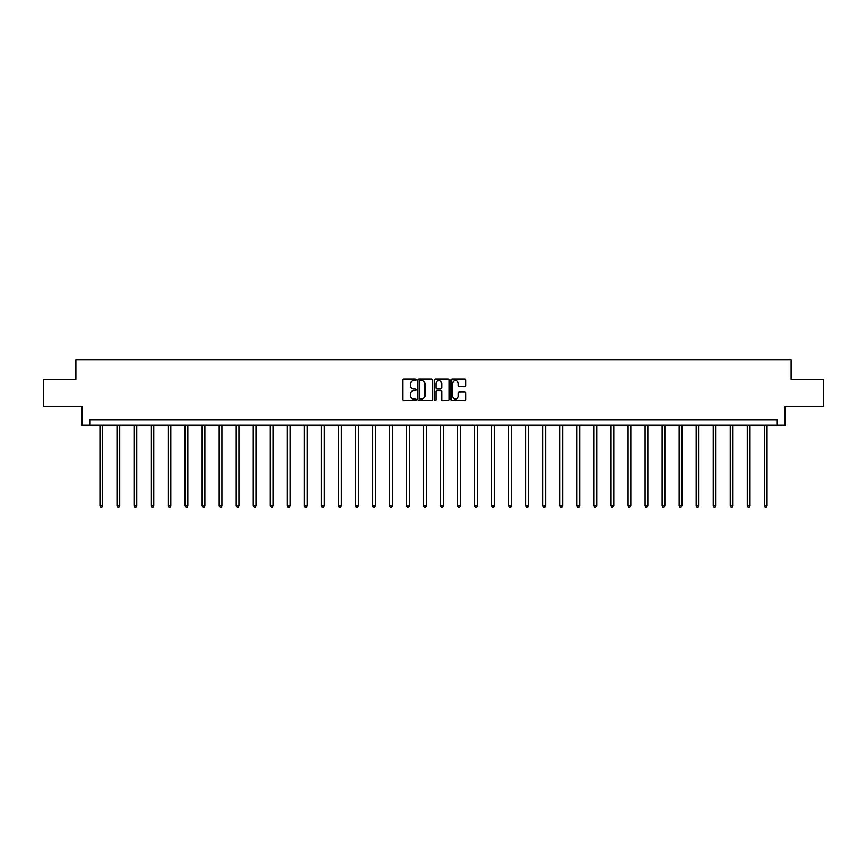 <?xml version="1.0" encoding="UTF-8"?>
<svg xmlns="http://www.w3.org/2000/svg" width="867" height="867" viewBox="0 0 867 867"><rect width="100%" height="100%" fill="white"/><g stroke="black" fill="none" stroke-linecap="round" stroke-linejoin="round"><path stroke-width="1.3" d="M416.03 379.844A0.748 0.748 0 0 0 415.282 379.096L403.892 379.096A1.073 1.073 0 0 0 402.819 380.169L402.819 399.459A1.073 1.073 0 0 0 403.892 400.532L415.282 400.532A0.748 0.748 0 0 0 416.03 399.785A0.748 0.748 0 0 0 415.282 399.026L413.808 399.026A3.425 3.425 0 0 1 410.373 395.601L410.373 393.986A3.425 3.425 0 0 1 413.808 390.562L415.282 390.562A0.748 0.748 0 0 0 416.03 389.814A0.748 0.748 0 0 0 415.282 389.066L413.808 389.066A3.425 3.425 0 0 1 410.373 385.631L410.373 384.027A3.425 3.425 0 0 1 413.808 380.591L415.282 380.591A0.748 0.748 0 0 0 416.03 379.844M464.82 386.649A1.073 1.073 0 0 0 465.893 385.577L465.893 380.169A1.073 1.073 0 0 0 464.82 379.096L452.173 379.096A1.073 1.073 0 0 0 451.1 380.169L451.1 399.459A1.073 1.073 0 0 0 452.173 400.532L464.82 400.532A1.073 1.073 0 0 0 465.893 399.459L465.893 392.924A1.073 1.073 0 0 0 464.82 391.851L459.412 391.851A1.073 1.073 0 0 0 458.34 392.924L458.34 396.165A2.872 2.872 0 0 1 455.468 399.026A2.872 2.872 0 0 1 452.607 396.165L452.607 383.463A2.872 2.872 0 0 1 455.468 380.591A2.872 2.872 0 0 1 458.34 383.463L458.34 385.577A1.073 1.073 0 0 0 459.412 386.649L464.82 386.649M777.244 425.296L784.884 425.296L784.884 406.731L823.65 406.731L823.65 379.443L791.105 379.443L791.105 359.783L75.895 359.783L75.895 379.443L43.35 379.443L43.35 406.731L82.116 406.731L82.116 425.296L777.244 425.296L777.244 419.845L89.756 419.845L89.756 425.296M432.557 380.169A1.073 1.073 0 0 0 431.495 379.096L418.848 379.096A1.073 1.073 0 0 0 417.775 380.169L417.775 399.459A1.073 1.073 0 0 0 418.848 400.532L431.495 400.532A1.073 1.073 0 0 0 432.557 399.459L432.557 380.169M435.505 379.096L448.152 379.096A1.073 1.073 0 0 1 449.225 380.169L449.225 399.459A1.073 1.073 0 0 1 448.152 400.532L442.744 400.532A1.073 1.073 0 0 1 441.671 399.459L441.671 391.635A1.073 1.073 0 0 0 440.599 390.562L437.011 390.562A1.073 1.073 0 0 0 435.938 391.635L435.938 399.785A0.748 0.748 0 0 1 435.191 400.532A0.748 0.748 0 0 1 434.443 399.785L434.443 380.169A1.073 1.073 0 0 1 435.505 379.096M420.018 380.591A0.748 0.748 0 0 0 419.27 381.339L419.27 398.278A0.748 0.748 0 0 0 420.018 399.026L421.579 399.026A3.425 3.425 0 0 0 425.003 395.601L425.003 384.027A3.425 3.425 0 0 0 421.579 380.591L420.018 380.591M441.671 383.517A2.872 2.872 0 0 0 438.81 380.646A2.872 2.872 0 0 0 435.938 383.517L435.938 387.993A1.073 1.073 0 0 0 437.011 389.066L440.599 389.066A1.073 1.073 0 0 0 441.671 387.993L441.671 383.517M99.965 425.296L99.965 505.797L102.696 505.797L102.696 425.296M102.696 505.797L101.883 507.217L100.789 507.217L99.965 505.797M117.002 425.296L117.002 505.797L119.733 505.797L119.733 425.296M119.733 505.797L118.909 507.217L117.825 507.217L117.002 505.797M134.038 425.296L134.038 505.797L136.769 505.797L136.769 425.296M136.769 505.797L135.946 507.217L134.851 507.217L134.038 505.797M151.075 425.296L151.075 505.797L153.795 505.797L153.795 425.296M153.795 505.797L152.982 507.217L151.888 507.217L151.075 505.797M168.1 425.296L168.1 505.797L170.832 505.797L170.832 425.296M170.832 505.797L170.019 507.217L168.924 507.217L168.1 505.797M185.137 425.296L185.137 505.797L187.868 505.797L187.868 425.296M187.868 505.797L187.044 507.217L185.961 507.217L185.137 505.797M202.174 425.296L202.174 505.797L204.905 505.797L204.905 425.296M204.905 505.797L204.081 507.217L202.986 507.217L202.174 505.797M219.21 425.296L219.21 505.797L221.941 505.797L221.941 425.296M221.941 505.797L221.118 507.217L220.023 507.217L219.21 505.797M236.236 425.296L236.236 505.797L238.967 505.797L238.967 425.296M238.967 505.797L238.154 507.217L237.059 507.217L236.236 505.797M253.272 425.296L253.272 505.797L256.003 505.797L256.003 425.296M256.003 505.797L255.191 507.217L254.096 507.217L253.272 505.797M270.309 425.296L270.309 505.797L273.04 505.797L273.04 425.296M273.04 505.797L272.216 507.217L271.133 507.217L270.309 505.797M287.345 425.296L287.345 505.797L290.077 505.797L290.077 425.296M290.077 505.797L289.253 507.217L288.158 507.217L287.345 505.797M304.382 425.296L304.382 505.797L307.113 505.797L307.113 425.296M307.113 505.797L306.289 507.217L305.195 507.217L304.382 505.797M321.408 425.296L321.408 505.797L324.139 505.797L324.139 425.296M324.139 505.797L323.326 507.217L322.231 507.217L321.408 505.797M338.444 425.296L338.444 505.797L341.175 505.797L341.175 425.296M341.175 505.797L340.363 507.217L339.268 507.217L338.444 505.797M355.481 425.296L355.481 505.797L358.212 505.797L358.212 425.296M358.212 505.797L357.388 507.217L356.304 507.217L355.481 505.797M372.517 425.296L372.517 505.797L375.248 505.797L375.248 425.296M375.248 505.797L374.425 507.217L373.33 507.217L372.517 505.797M389.554 425.296L389.554 505.797L392.274 505.797L392.274 425.296M392.274 505.797L391.461 507.217L390.367 507.217L389.554 505.797M406.58 425.296L406.58 505.797L409.311 505.797L409.311 425.296M409.311 505.797L408.498 507.217L407.403 507.217L406.58 505.797M423.616 425.296L423.616 505.797L426.347 505.797L426.347 425.296M426.347 505.797L425.524 507.217L424.44 507.217L423.616 505.797M440.653 425.296L440.653 505.797L443.384 505.797L443.384 425.296M443.384 505.797L442.56 507.217L441.476 507.217L440.653 505.797M457.689 425.296L457.689 505.797L460.42 505.797L460.42 425.296M460.42 505.797L459.597 507.217L458.502 507.217L457.689 505.797M474.726 425.296L474.726 505.797L477.446 505.797L477.446 425.296M477.446 505.797L476.633 507.217L475.539 507.217L474.726 505.797M491.752 425.296L491.752 505.797L494.483 505.797L494.483 425.296M494.483 505.797L493.67 507.217L492.575 507.217L491.752 505.797M508.788 425.296L508.788 505.797L511.519 505.797L511.519 425.296M511.519 505.797L510.696 507.217L509.612 507.217L508.788 505.797M525.825 425.296L525.825 505.797L528.556 505.797L528.556 425.296M528.556 505.797L527.732 507.217L526.637 507.217L525.825 505.797M542.861 425.296L542.861 505.797L545.592 505.797L545.592 425.296M545.592 505.797L544.769 507.217L543.674 507.217L542.861 505.797M559.887 425.296L559.887 505.797L562.618 505.797L562.618 425.296M562.618 505.797L561.805 507.217L560.711 507.217L559.887 505.797M576.923 425.296L576.923 505.797L579.655 505.797L579.655 425.296M579.655 505.797L578.842 507.217L577.747 507.217L576.923 505.797M593.96 425.296L593.96 505.797L596.691 505.797L596.691 425.296M596.691 505.797L595.867 507.217L594.784 507.217L593.96 505.797M610.997 425.296L610.997 505.797L613.728 505.797L613.728 425.296M613.728 505.797L612.904 507.217L611.809 507.217L610.997 505.797M628.033 425.296L628.033 505.797L630.764 505.797L630.764 425.296M630.764 505.797L629.941 507.217L628.846 507.217L628.033 505.797M645.059 425.296L645.059 505.797L647.79 505.797L647.79 425.296M647.79 505.797L646.977 507.217L645.882 507.217L645.059 505.797M662.095 425.296L662.095 505.797L664.826 505.797L664.826 425.296M664.826 505.797L664.014 507.217L662.919 507.217L662.095 505.797M679.132 425.296L679.132 505.797L681.863 505.797L681.863 425.296M681.863 505.797L681.039 507.217L679.956 507.217L679.132 505.797M696.168 425.296L696.168 505.797L698.9 505.797L698.9 425.296M698.9 505.797L698.076 507.217L696.981 507.217L696.168 505.797M713.205 425.296L713.205 505.797L715.925 505.797L715.925 425.296M715.925 505.797L715.112 507.217L714.018 507.217L713.205 505.797M730.231 425.296L730.231 505.797L732.962 505.797L732.962 425.296M732.962 505.797L732.149 507.217L731.054 507.217L730.231 505.797M747.267 425.296L747.267 505.797L749.998 505.797L749.998 425.296M749.998 505.797L749.175 507.217L748.091 507.217L747.267 505.797M764.304 425.296L764.304 505.797L767.035 505.797L767.035 425.296M767.035 505.797L766.211 507.217L765.117 507.217L764.304 505.797"/></g></svg>
